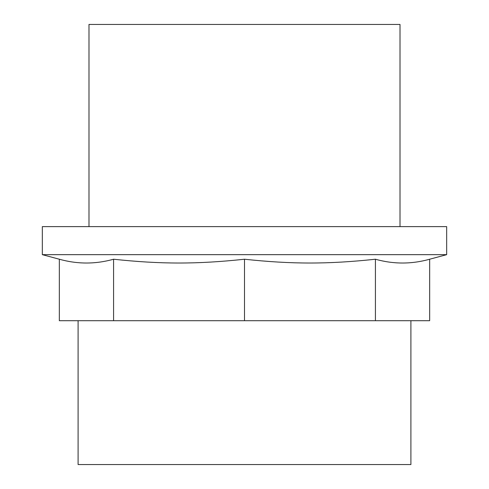 <?xml version="1.0" encoding="UTF-8"?>
<svg xmlns="http://www.w3.org/2000/svg" width="489" height="489" viewBox="0 0 489 489"><rect width="100%" height="100%" fill="white"/><g stroke="black" fill="none" stroke-linecap="round" stroke-linejoin="round"><path stroke-width="0.73" d="M113.576 259.225C160.716 264.286 197.36 264.286 244.5 259.225C291.64 264.286 328.284 264.286 375.424 259.225C393.504 264.286 411.579 264.286 429.66 259.225L429.66 320.698L59.34 320.698L59.34 259.225C77.421 264.286 95.496 264.286 113.576 259.225L113.576 320.698M375.424 259.225L375.424 320.698M244.5 259.225L244.5 320.698M400.014 226.615L400.014 24.45L88.986 24.45L88.986 226.615M446.665 226.615L42.335 226.615L42.335 254.665L446.665 254.665L446.665 226.615M410.901 320.698L410.901 464.55L78.099 464.55L78.099 320.698M429.66 259.225L446.665 254.665M59.34 259.225L42.335 254.665"/></g></svg>
